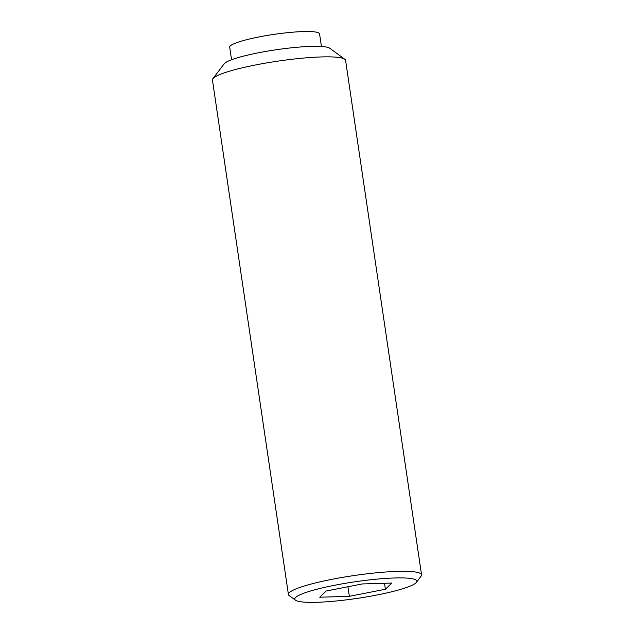 <?xml version="1.0" encoding="UTF-8"?>
<svg xmlns="http://www.w3.org/2000/svg" width="634" height="634" viewBox="0 0 634 634"><rect width="100%" height="100%" fill="white"/><g stroke="black" fill="none" stroke-linecap="round" stroke-linejoin="round"><path stroke-width="0.95" d="M295.515 600.2L289.223 595.619A67.291 9.13 -8.4 0 1 288.415 594.47L212.445 80.027A67.291 9.13 -8.4 0 1 212.889 78.695L224.167 63.804A53.835 7.307 -8.4 0 1 258.545 52.765A53.835 7.307 -8.4 0 1 329.68 48.224L344.777 59.216A67.291 9.13 -8.4 0 1 345.585 60.365L421.555 574.808A67.291 9.13 -8.4 0 1 421.111 576.14L416.411 582.345A61.688 8.369 -8.4 0 1 357.021 598.417A61.688 8.369 -8.4 0 1 295.515 600.2A61.688 8.369 -8.4 0 1 334.57 585.277A61.688 8.369 -8.4 0 1 416.411 582.345M288.415 594.47A67.291 9.13 -8.4 0 1 331.828 579.341A67.291 9.13 -8.4 0 1 421.555 574.808M362.244 583.946L391.836 583.058L385.393 589.248L349.35 596.325L319.75 597.212L326.193 591.023L362.244 583.946M384.513 583.28L385.393 589.248M212.889 78.695A67.291 9.13 -8.4 0 1 255.867 64.898A67.291 9.13 -8.4 0 1 344.777 59.216M231.561 59.762L229.698 47.154A45.426 6.166 -8.4 0 1 259.005 36.938A45.426 6.166 -8.4 0 1 319.568 33.879L321.43 46.488M347.939 586.759L349.35 596.325"/></g></svg>
